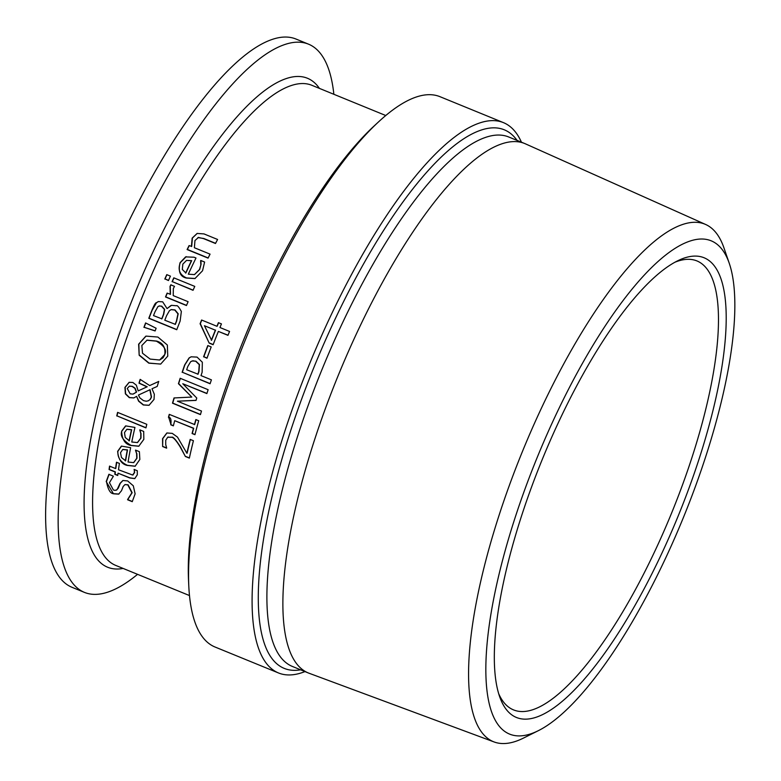 <?xml version="1.0" encoding="UTF-8"?>
<svg xmlns="http://www.w3.org/2000/svg" width="781" height="781" viewBox="0 0 781 781"><rect width="100%" height="100%" fill="white"/><g stroke="black" fill="none" stroke-linecap="round" stroke-linejoin="round"><path stroke-width="1.17" d="M207.043 358.069L203.821 356.751A258.687 76.694 -67.8 0 1 207.98 345.612M203.587 356.839A259.312 76.88 -67.8 0 1 207.805 345.544L211.202 346.93A259.312 76.88 112.2 0 0 206.985 358.225L203.821 356.751M135.279 466.189L127.508 465.339C120.635 462.332 117.433 457.637 117.902 451.233L121.602 446.068M121.475 446.117L130.632 447.679A259.312 76.88 112.2 0 0 128.064 462.02L133.639 462.625L136.753 458.271L136.607 453.634L135.504 450.305A259.312 76.88 -67.8 0 1 135.543 450.1L139.389 451.672L139.838 459.482L135.133 466.247L127.254 465.427C121.602 464.178 118.4 459.472 117.648 451.32L121.328 446.185M135.504 450.305L135.748 450.217A258.687 76.694 -67.8 0 1 135.748 450.188L136.607 453.634M133.756 462.586L136.997 458.183L136.851 453.546M125.37 460.917A259.312 76.88 -67.8 0 1 127.283 449.993L122.724 449.505L120.518 452.707L121.465 457.51L125.624 460.829A258.687 76.694 -67.8 0 1 127.528 449.905L122.968 449.417M116.301 490.214L118.273 488.174L120.274 483.293L123.007 480.461M118.927 494.051L113.762 493.699C110.433 493.817 108.003 489.746 106.48 481.486L109.125 474.252M132.37 501.509L127.859 499.664A258.687 76.694 -67.8 0 1 127.879 499.41L132.145 492.684L128.074 484.806L125.077 484.562M127.606 499.508L131.882 492.782L127.82 484.903L124.95 484.601L123.193 486.456L121.475 490.761L118.653 494.148L113.489 493.807L106.206 481.584L108.871 474.34L113.304 476.156A259.312 76.88 112.2 0 0 113.274 476.42L109.447 482.668L113.362 489.97L115.032 490.4L117.023 489.746L120.01 483.39L122.881 480.5L127.654 480.92L133.307 485.802L135.123 493.836L132.253 501.675L127.586 499.762A259.312 76.88 -67.8 0 1 127.606 499.508L127.879 499.41M138.92 446.185L131.042 445.375C122.959 440.523 119.893 435.769 121.856 431.122L125.819 425.86M125.702 425.899L134.947 427.432A259.312 76.88 112.2 0 0 131.764 441.997L137.407 442.573L140.746 438.141L140.785 433.435L139.789 430.067A259.312 76.88 -67.8 0 1 139.838 429.862L143.694 431.434L143.841 439.352L138.774 446.244L130.798 445.463C125.077 444.194 122.021 439.439 121.611 431.2L125.536 425.977M140.785 433.435L140.024 429.98M137.524 442.534L140.99 438.053L141.019 433.348M129.07 440.894A259.312 76.88 -67.8 0 1 131.462 429.794L126.834 429.325L124.472 432.596L125.233 437.467L129.314 440.806A258.687 76.694 -67.8 0 1 131.696 429.716L127.078 429.247M134.078 469.625A259.312 76.88 -67.8 0 1 134.107 469.43L137.28 470.728L137.3 474.789L134.752 478.616L129.646 477.943L118.029 473.188A259.312 76.88 112.2 0 0 117.736 475.492L114.817 474.292A259.312 76.88 -67.8 0 1 115.1 471.997L109.076 469.527A259.312 76.88 -67.8 0 1 109.535 466.101L115.559 468.561A259.312 76.88 -67.8 0 1 116.486 462.225L119.405 463.416A259.312 76.88 112.2 0 0 118.487 469.762L132.614 475.024L134.342 472.671L134.322 469.537A258.687 76.694 -67.8 0 1 134.332 469.518L134.596 472.583L132.868 474.936M133.19 474.887L132.614 475.024M115.559 468.561L115.813 468.473A258.687 76.694 -67.8 0 1 116.711 462.313M117.755 475.297L115.071 474.204A258.687 76.694 -67.8 0 1 115.363 471.9L109.34 469.44A258.687 76.694 -67.8 0 1 109.77 466.198M134.869 478.577L129.9 477.845L118.029 473.188M116.74 415.951A259.312 76.88 -67.8 0 1 117.599 412.378L146.799 424.317A259.312 76.88 112.2 0 0 145.94 427.89L116.974 415.873A258.687 76.694 -67.8 0 1 117.794 412.456M145.979 427.724L116.974 415.873M133.131 394.024L136.558 392.082L135.123 388.255L132.34 386.331L129.461 386.165M133.453 393.936L136.558 392.082M148.146 400.878L150.362 399.355L151.514 397.021L150.079 389.68L138.442 395.049L139.828 397.851L143.47 400.633L146.281 401.229L148.322 400.809L150.04 399.54L151.289 397.099L149.845 389.768M149.698 385.57L158.738 381.431A259.312 76.88 112.2 0 0 157.206 386.429L152.002 388.753L154.326 394.249L154.042 399.403L149.015 405.31L143.294 404.978L138.608 401.18L136.587 396.348L133.873 397.92L129.295 397.656L125.38 393.858L124.94 387.396L129.119 382.329L132.858 382.475L136.333 385.16L138.188 390.89L146.974 386.859L138.998 383.178A259.312 76.88 -67.8 0 1 140.15 379.371L149.698 385.57L158.728 381.46M138.188 390.89L147.209 386.771L139.233 383.09A258.687 76.694 -67.8 0 1 140.326 379.449M133.981 397.88L129.529 397.578L125.604 393.78L125.175 387.317L129.226 382.28M149.132 405.271L143.519 404.9L138.842 401.102L136.587 396.348M136.333 392.16L134.898 388.342L132.106 386.419L129.343 386.204L127.254 388.499L130.154 393.819L132.897 394.112M146.027 336.113L157.879 337.041L167.339 345.007L167.759 356.116L160.71 364.053L148.79 363.155L139.174 355.228L138.852 344.118L146.027 336.113M139.174 355.228L138.627 344.206L145.793 336.201M160.622 364.092L149.015 363.067L139.409 355.14M159.724 359.982L163.044 357.786L164.781 354.691C165.67 347.447 162.946 342.908 156.61 341.072L147.062 340.135L141.849 345.495L142.503 353.227L150.137 359.084L159.617 360.021L164.547 354.779C167.154 350.386 164.43 345.846 156.376 341.16L146.828 340.204M167.056 308.583L171.508 305.332L176.34 305.752C177.219 305.049 178.888 306.962 181.358 311.482L180.118 321.098A259.312 76.88 112.2 0 0 176.75 329.728L148.8 318.297A259.312 76.88 -67.8 0 1 151.904 310.33C154.189 304.961 155.624 302.472 156.229 302.862L158.299 301.573L162.682 301.827L167.056 308.583L171.059 305.469M176.809 329.572L149.025 318.218A258.687 76.694 -67.8 0 1 152.139 310.242L156.464 302.774L158.416 301.534M175.12 324.437A259.312 76.88 -67.8 0 1 176.399 321.196L177.961 313.864L174.768 310.018L171.117 309.627L169.428 310.692L166.578 315.68A259.312 76.88 112.2 0 0 164.791 320.22L175.354 324.359A258.687 76.694 -67.8 0 1 176.633 321.108L178.195 313.777L175.003 309.93L171.234 309.579M161.687 318.951A259.312 76.88 -67.8 0 1 163.473 314.411L164.4 309.403L161.482 306.24L159.588 305.898L157.938 306.591L155.019 311.775A259.312 76.88 112.2 0 0 153.515 315.602L161.921 318.863A258.687 76.694 -67.8 0 1 163.717 314.323L164.635 309.325L161.716 306.162L158.982 306.015M143.919 327.385A259.312 76.88 -67.8 0 1 145.588 322.934L156.132 328.254A259.312 76.88 112.2 0 0 155.116 330.959L144.153 327.307A258.687 76.694 -67.8 0 1 145.754 323.022M155.165 330.822L144.153 327.307M193.112 290.141L172.308 281.629A258.687 76.694 -67.8 0 1 173.978 277.899M172.064 281.716A259.312 76.88 -67.8 0 1 173.802 277.831L194.772 286.402A259.312 76.88 112.2 0 0 193.044 290.298L172.308 281.629M170.258 294.388L170.024 286.373L170.824 284.85L174.495 286.354A259.312 76.88 112.2 0 0 174.407 286.549L173.333 288.57L173.216 295.599L188.104 301.691A259.312 76.88 112.2 0 0 186.474 305.537L165.504 296.965A259.312 76.88 -67.8 0 1 167.124 293.109L170.492 294.3L170.268 286.285L171.068 284.762M165.504 296.965L165.738 296.878A258.687 76.694 -67.8 0 1 167.3 293.178M186.542 305.381L165.738 296.878M194.567 274.541L199.692 269.465L201.059 264.281L200.912 260.6A258.687 76.694 -67.8 0 1 200.942 260.542M195.113 278.505L186.513 277.948C179.689 274.853 177.619 269.738 180.304 262.621L186.239 256.646M185.624 273.077A259.312 76.88 -67.8 0 1 191.433 260.747L186.571 260.366L182.842 264.124L182.315 269.455L185.878 272.989A258.687 76.694 -67.8 0 1 191.687 260.659L186.532 260.385M200.805 264.368L200.649 260.698A259.312 76.88 -67.8 0 1 200.766 260.464L204.612 262.045L202.543 270.763L194.947 278.573L186.259 278.036C180.118 276.611 178.048 271.505 180.05 262.709L185.614 256.89L194.059 257.213L195.992 258.003A259.312 76.88 112.2 0 0 188.319 274.18L194.449 274.59L199.438 269.552L201.059 264.281M164.801 279.042A259.312 76.88 -67.8 0 1 166.763 274.629L170.434 276.132A259.312 76.88 112.2 0 0 168.471 280.545L165.045 278.954A258.687 76.694 -67.8 0 1 166.939 274.697M168.54 280.379L165.045 278.954M191.423 246.523L192.146 238.127L197.115 233.441L203.987 233.909L217.596 239.474A259.312 76.88 112.2 0 0 215.488 243.496L203.529 238.605L198.442 237.463L194.957 240.548L194.391 247.733L210.06 254.137A259.312 76.88 112.2 0 0 208.078 258.12L187.108 249.549A259.312 76.88 -67.8 0 1 189.09 245.566L191.687 246.425L192.419 238.029L197.232 233.402M208.166 257.955L187.372 249.451A258.687 76.694 -67.8 0 1 189.266 245.634M215.576 243.321L203.802 238.508L197.896 237.59M198.716 237.365L198.023 237.541M185.39 456.495L180.186 446.957C176.164 440.367 173.284 437.145 171.527 437.301L167.681 437.262L165.738 440.25L165.718 444.604L166.656 447.962A259.312 76.88 112.2 0 0 166.607 448.167L162.624 446.537L162.565 438.649L166.861 432.977L172.259 433.367L177.492 437.116L186.893 453.263A259.312 76.88 -67.8 0 1 190.173 439.4L193.415 440.718A259.312 76.88 112.2 0 0 189.353 458.115L185.39 456.495L180.421 446.869C175.852 439.713 172.972 436.491 171.761 437.214L167.915 437.175M189.392 457.939L185.634 456.407M167.681 437.262L168.305 436.979M186.893 453.263L187.137 453.175A258.687 76.694 -67.8 0 1 190.369 439.478M162.624 446.537L162.799 438.571L166.978 432.938M166.646 448.001L162.858 446.449M194.44 424.659A259.312 76.88 -67.8 0 1 195.846 419.563L198.696 420.734A259.312 76.88 112.2 0 0 194.938 434.685L192.087 433.523A259.312 76.88 -67.8 0 1 193.444 428.339L174.71 420.686A259.312 76.88 112.2 0 0 173.353 425.86L170.795 424.815C171.488 419.661 170.707 417.171 168.452 417.327A259.312 76.88 -67.8 0 1 169.252 414.36L194.664 424.571A258.687 76.694 -67.8 0 1 196.031 419.641M173.392 425.694L171.029 424.727L168.676 417.239A258.687 76.694 -67.8 0 1 169.438 414.428M194.977 434.529L192.321 433.435A258.687 76.694 -67.8 0 1 193.678 428.261L174.71 420.686M182.783 383.744L196.763 398.046A259.312 76.88 112.2 0 0 196.041 400.399L177.414 401.19L201.488 411.04A259.312 76.88 112.2 0 0 200.444 414.613L172.494 403.191A259.312 76.88 -67.8 0 1 174.026 397.949L191.784 397.07L178.429 383.676A259.312 76.88 -67.8 0 1 180.167 378.277L208.127 389.699A259.312 76.88 112.2 0 0 206.867 393.585L182.783 383.744L206.916 393.429M196.06 400.321L177.414 401.19M178.429 383.676L178.654 383.588A258.687 76.694 -67.8 0 1 180.352 378.346M191.784 397.07L178.654 383.588M172.494 403.191L172.718 403.103A258.687 76.694 -67.8 0 1 174.241 397.939M200.483 414.457L172.718 403.103M210.138 383.608L182.364 372.254A258.687 76.694 -67.8 0 1 184.882 364.854L189.344 357.825L191.267 356.771M197.818 374.294A259.312 76.88 -67.8 0 1 198.735 371.619L199.253 364.639L195.709 361.261L193.005 360.763L190.691 361.662L187.791 366.494A259.312 76.88 112.2 0 0 186.679 369.735L198.052 374.216A258.687 76.694 -67.8 0 1 198.96 371.541L199.487 364.551L195.933 361.183L192.009 360.959M182.139 372.332A259.312 76.88 -67.8 0 1 184.658 364.932L189.119 357.903L191.16 356.81L197.066 357.102L202.338 362.238L202.133 372.273A259.312 76.88 112.2 0 0 200.99 375.593L211.407 379.849A259.312 76.88 112.2 0 0 210.089 383.764L182.364 372.254M218.368 331.417A259.312 76.88 112.2 0 0 213.125 344.714L209.181 343.103L200.092 323.744A259.312 76.88 -67.8 0 1 201.605 320.015L216.942 326.282A259.312 76.88 -67.8 0 1 218.426 322.67L221.443 323.9A259.312 76.88 112.2 0 0 219.949 327.512L229.555 331.447A259.312 76.88 112.2 0 0 227.974 335.342L218.368 331.417L228.032 335.186M211.339 340.321A259.312 76.88 -67.8 0 1 215.351 330.187L204.437 325.716L211.573 340.233A258.687 76.694 -67.8 0 1 215.595 330.099M216.942 326.282L217.177 326.194A258.687 76.694 -67.8 0 1 218.602 322.738M200.092 323.744L200.326 323.656A258.687 76.694 -67.8 0 1 201.781 320.083M209.181 343.103L200.326 323.656M213.184 344.558L209.415 343.015M215.351 330.187L204.437 325.716M729.288 263.382L723.938 247.85A279.539 82.874 112.2 0 0 705.673 224.489A279.539 82.874 112.2 0 0 681.501 224.869A279.539 82.874 112.2 0 0 508.831 486.827A279.539 82.874 112.2 0 0 494.09 741.95A279.539 82.874 112.2 0 0 523.485 738.074L538.197 730.743A266.497 79.008 -67.8 0 1 511.106 530.299A266.497 79.008 -67.8 0 1 688.832 241.475A266.497 79.008 -67.8 0 1 729.288 263.382A266.497 79.008 -67.8 0 1 683.453 517.393A266.497 79.008 -67.8 0 1 538.197 730.743M705.673 224.489L525.437 143.841A285.973 84.787 112.2 0 0 524.686 143.519A285.973 84.787 112.2 0 0 500.709 144.231A285.973 84.787 112.2 0 0 324.525 410.933A285.973 84.787 112.2 0 0 308.222 672.919A285.973 84.787 112.2 0 0 308.983 673.212L494.09 741.95M683.453 258.316A248.251 73.599 112.2 0 0 678.484 260.415A248.251 73.599 112.2 0 0 542.19 459.628A248.251 73.599 112.2 0 0 499.86 697.267A248.251 73.599 112.2 0 0 675.887 521.542A248.251 73.599 112.2 0 0 683.453 258.316M333.858 94.286A296.126 87.794 112.2 0 0 308.544 44.175L296.019 39.05A296.126 87.794 112.2 0 0 271.183 39.782A296.126 87.794 112.2 0 0 88.751 315.954A296.126 87.794 112.2 0 0 71.872 587.244L84.397 592.369A296.126 87.794 112.2 0 0 137.563 574.338M517.09 140.414A290.942 86.261 112.2 0 0 479.885 130.525A290.942 86.261 112.2 0 0 291.918 426.914A290.942 86.261 112.2 0 0 300.626 669.815M521.444 142.191A297.268 88.136 112.2 0 0 503.452 122.637L440.015 96.698A297.268 88.136 112.2 0 0 415.082 97.43A297.268 88.136 112.2 0 0 378.502 121.924L374.187 125.917A290.942 86.261 112.2 0 0 188.514 580.029L188.787 585.906A297.268 88.136 112.2 0 0 215 647L278.436 672.939A297.268 88.136 112.2 0 0 304.98 671.592M308.544 44.175A296.126 87.794 112.2 0 0 283.708 44.907A296.126 87.794 112.2 0 0 101.276 321.079A296.126 87.794 112.2 0 0 84.397 592.369M378.502 121.924A297.268 88.136 112.2 0 0 188.787 585.906M503.452 122.637A297.268 88.136 112.2 0 0 478.519 123.369A297.268 88.136 112.2 0 0 295.384 400.604A297.268 88.136 112.2 0 0 278.436 672.939M498.659 693.635A242.491 71.891 112.2 0 0 513.459 709.861A242.491 71.891 112.2 0 0 671.777 512.619A242.491 71.891 112.2 0 0 697.003 260.952A242.491 71.891 112.2 0 0 676.668 261.557A242.491 71.891 112.2 0 0 675.087 262.162M189.48 595.561L115.568 565.346A259.312 76.88 -67.8 0 1 130.359 327.776A259.312 76.88 -67.8 0 1 290.112 85.939A259.312 76.88 -67.8 0 1 311.853 85.295L385.765 115.52M308.222 672.919L292.231 666.378A285.973 84.787 -67.8 0 1 308.544 404.392A285.973 84.787 -67.8 0 1 484.718 137.69A285.973 84.787 -67.8 0 1 508.695 136.978L524.686 143.519M319.419 88.38A264.154 78.315 112.2 0 0 285.28 78.91A264.154 78.315 112.2 0 0 114.358 348.824A264.154 78.315 112.2 0 0 123.125 568.431"/></g></svg>
